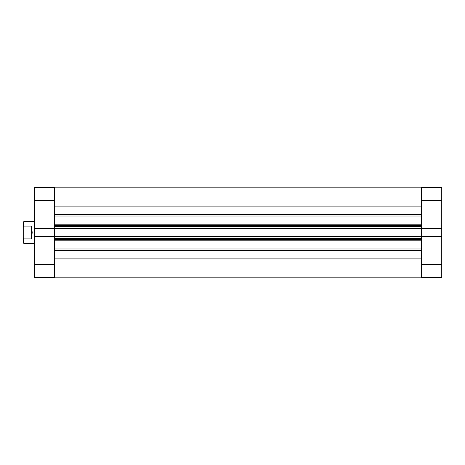 <?xml version="1.0" encoding="UTF-8"?>
<svg xmlns="http://www.w3.org/2000/svg" width="465" height="465" viewBox="0 0 465 465"><rect width="100%" height="100%" fill="white"/><g stroke="black" fill="none" stroke-linecap="round" stroke-linejoin="round"><path stroke-width="0.7" d="M34.247 200.543L34.247 187.488L54.515 187.488L54.515 200.543L34.247 200.543L34.247 236.58L54.515 236.58L54.515 277.512L34.247 277.512L34.247 264.457L54.515 264.457M34.247 236.58L34.247 264.457M54.515 200.543L54.515 228.42L34.247 228.42M34.247 221.503L23.936 221.503L23.936 226.089L31.632 226.089L32.184 232.5L31.632 238.911L23.936 238.911L23.936 243.497L34.247 243.497M23.936 243.497L23.25 242.806L23.25 222.194L23.936 221.503M23.936 238.911L23.25 237.644M23.25 227.356L23.936 226.089M31.632 238.911L31.632 226.089M441.75 264.457L441.75 277.512L421.476 277.512L421.476 264.457L441.75 264.457L441.75 228.42L421.476 228.42L421.476 187.488L441.75 187.488L441.75 200.543L421.476 200.543M441.75 228.42L441.75 200.543M421.476 264.457L421.476 236.58L441.75 236.58M54.515 236.58L54.515 228.42M421.476 228.42L421.476 228.757L54.515 228.757M54.515 236.243L421.476 236.243L421.476 228.757M421.476 236.243L421.476 236.58M54.515 206.135L421.476 206.135M54.515 258.866L421.476 258.866M54.515 187.831L421.476 187.831M421.476 239.713L54.515 239.713M54.515 225.287L421.476 225.287M54.515 214.464L421.476 214.464M54.515 248.978L421.476 248.978M54.515 224.206L421.476 224.206M421.476 216.022L54.515 216.022M421.476 240.794L54.515 240.794M421.476 250.536L54.515 250.536M421.476 236.935L54.515 236.935M54.515 238.342L421.476 238.342M54.515 228.065L421.476 228.065M421.476 226.658L54.515 226.658M54.515 277.169L421.476 277.169"/></g></svg>
